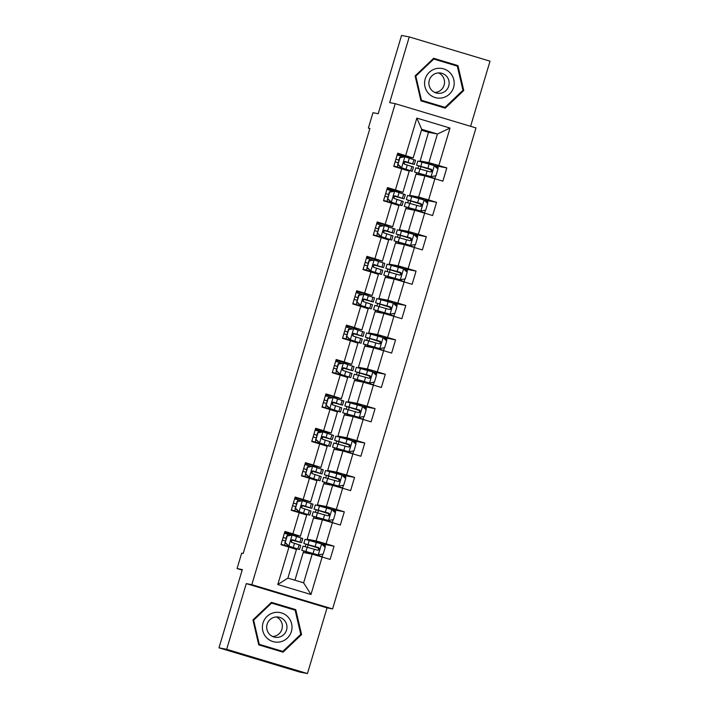 <?xml version="1.0" encoding="UTF-8"?>
<svg xmlns="http://www.w3.org/2000/svg" width="709" height="709" viewBox="0 0 709 709"><rect width="100%" height="100%" fill="white"/><g stroke="black" fill="none" stroke-linecap="round" stroke-linejoin="round"><path stroke-width="1.06" d="M470.599 126.308L490.016 61.169L409.244 36.921L401.542 35.45L378.216 113.706L372.969 112.704L368.37 128.134L369.868 128.586M332.592 608.925L475.978 127.921L395.214 103.674L251.819 584.677L332.592 608.925L327.044 607.861L246.271 583.613L226.685 649.302L307.458 673.55L327.044 607.861M307.458 673.55L299.756 672.079L218.984 647.831L242.31 569.575L237.072 568.574L242.159 570.098M226.685 649.302L218.984 647.831M420.003 161.555L428.484 132.308L437.426 134.019L421.704 129.295L413.161 157.956L397.696 153.179L393.752 166.402L401.719 168.795L395.418 189.959L387.451 187.566L383.507 200.789L391.474 203.182L385.164 224.345L377.197 221.952L373.253 235.184L381.22 237.568L374.91 258.732L366.943 256.339L362.999 269.571L370.967 271.964L364.656 293.127L356.689 290.734L352.745 303.957L360.713 306.35L354.411 327.514L346.444 325.121L342.5 338.344L350.468 340.737L344.157 361.9L336.19 359.507L332.246 372.739L340.214 375.123L333.904 396.287L325.936 393.894L321.992 407.126L329.96 409.518L323.65 430.673L315.682 428.289L311.738 441.512L319.706 443.905L313.405 465.069L305.437 462.676L301.493 475.899L309.461 478.291L303.151 499.455L295.183 497.062L291.239 510.285L299.207 512.678L292.897 533.842L284.929 531.449L280.986 544.68L288.953 547.073L277.786 584.544L310.967 594.505L303.629 582.833L312.173 554.172L303.23 552.462L294.953 580.228M405.663 155.572L416.839 118.093L450.02 128.054L438.844 165.525L446.812 167.918L433.447 165.365M310.967 594.505L322.134 557.026L330.102 559.419L334.045 546.196L326.078 543.803L332.388 522.639L340.355 525.032L344.299 511.809L336.332 509.416L342.642 488.253L350.609 490.646L354.553 477.414L346.586 475.03L352.887 453.866L360.863 456.259L364.798 443.028L356.831 440.635L363.141 419.471L371.108 421.864L375.052 408.641L367.085 406.248L373.395 385.084L381.362 387.477L385.306 374.255L377.339 371.862L383.649 350.698L391.616 353.091L395.56 339.868L387.593 337.475L393.894 316.311L401.861 318.704L405.805 305.473L397.838 303.08L404.148 281.925L412.115 284.309L416.059 271.086L408.092 268.693L414.402 247.53L422.369 249.922L426.313 236.7L418.345 234.307L424.656 213.143L432.623 215.536L436.567 202.313L428.599 199.92L434.901 178.757L442.868 181.149L446.812 167.918M237.072 568.574L241.672 553.144L243.214 553.437L369.912 128.426L368.37 128.134M401.719 168.795L409.226 171.179L402.916 192.343L396.065 191.031M415.997 174.184L424.939 175.903L418.629 197.058L409.696 195.347L415.997 174.184M402.916 192.343L395.418 189.959M434.901 178.757L424.939 175.903M428.599 199.92L418.629 197.058M391.474 203.182L398.972 205.566L392.662 226.729L376.958 222.741M405.752 208.579L414.685 210.289L408.375 231.453L399.442 229.743L405.752 208.579M392.662 226.729L385.164 224.345M424.656 213.143L414.685 210.289M418.345 234.307L408.375 231.453M381.22 237.568L388.718 239.961L382.408 261.116L366.713 257.128M395.498 242.965L404.44 244.676L398.13 265.84L389.188 264.129L395.498 242.965M382.408 261.116L374.91 258.732M414.402 247.53L404.44 244.676M408.092 268.693L398.13 265.84M370.967 271.964L378.464 274.348L372.154 295.511L356.459 291.514M385.244 277.352L394.186 279.062L387.876 300.226L378.934 298.516L385.244 277.352M372.154 295.511L364.656 293.127M404.148 281.925L394.186 279.062M397.838 303.08L387.876 300.226M360.713 306.35L368.219 308.734L361.909 329.898L346.205 325.901M374.99 311.738L383.932 313.449L377.622 334.613L368.689 332.902L374.99 311.738M361.909 329.898L354.411 327.514M393.894 316.311L383.932 313.449M387.593 337.475L377.622 334.613M350.468 340.737L357.965 343.121L351.655 364.284L335.951 360.296M364.745 346.134L373.678 347.844L367.368 368.999L358.435 367.289L364.745 346.134M351.655 364.284L344.157 361.9M383.649 350.698L373.678 347.844M377.339 371.862L367.368 368.999M340.214 375.123L347.711 377.516L341.401 398.671L325.706 394.683M354.491 380.52L363.433 382.231L357.123 403.394L348.181 401.684L354.491 380.52M341.401 398.671L333.904 396.287M373.395 385.084L363.433 382.231M367.085 406.248L357.123 403.394M329.96 409.518L337.457 411.902L331.156 433.066L324.297 431.754M344.237 414.907L353.179 416.617L346.869 437.781L337.927 436.07L344.237 414.907M331.156 433.066L323.65 430.673M363.141 419.471L353.179 416.617M356.831 440.635L346.869 437.781M319.706 443.905L327.212 446.289L320.902 467.453L305.198 463.456M333.983 449.293L342.926 451.004L336.615 472.167L327.682 470.457L333.983 449.293M320.902 467.453L313.405 465.069M352.887 453.866L342.926 451.004M346.586 475.03L336.615 472.167M309.461 478.291L316.958 480.675L310.648 501.839L294.944 497.851M323.738 483.689L332.672 485.399L326.362 506.554L317.428 504.843L323.738 483.689M310.648 501.839L303.151 499.455M342.642 488.253L332.672 485.399M336.332 509.416L326.362 506.554M299.207 512.678L306.705 515.062L300.394 536.226L293.544 534.914M313.484 518.075L322.427 519.786L316.117 540.949L307.174 539.239L313.484 518.075M300.394 536.226L292.897 533.842M332.388 522.639L322.427 519.786M326.078 543.803L316.117 540.949M288.953 547.073L296.451 549.457L287.907 578.11L277.786 584.544M322.134 557.026L312.173 554.172M246.271 583.613L251.819 584.677M409.244 36.921L389.666 102.619L395.214 103.674M287.907 578.11L303.629 582.833M413.161 157.956L406.31 156.645M428.484 132.308L421.438 130.19M419.941 160.961L428.883 162.671L437.426 134.019L450.02 128.054M303.461 552.506L303.886 551.07M305.198 546.657L305.925 544.237M307.236 539.824L307.174 539.239M313.706 518.119L314.131 516.684M315.452 512.27L316.17 509.851M317.49 505.437L317.428 504.843M323.96 483.724L324.385 482.297M325.706 477.884L326.424 475.464M327.744 471.051L327.682 470.457M334.214 449.338L334.639 447.911M335.96 443.488L336.678 441.078M337.989 436.655L337.927 436.07M344.468 414.951L344.893 413.524M346.205 409.102L346.931 406.682M348.243 402.269L348.181 401.684M354.713 380.565L355.138 379.129M356.459 374.715L357.176 372.296M358.497 367.882L358.435 367.289M364.967 346.169L365.392 344.742M366.713 340.329L367.43 337.909M368.751 333.496L368.689 332.902M375.221 311.783L375.646 310.356M376.958 305.942L377.684 303.523M378.996 299.109L378.934 298.516M385.474 277.396L385.9 275.969M387.211 271.547L387.938 269.136M389.25 264.714L389.188 264.129M395.719 243.01L396.145 241.574M397.465 237.161L398.183 234.741M399.504 230.328L399.442 229.743M405.973 208.623L406.399 207.188M407.719 202.774L408.437 200.355M409.758 195.941L409.696 195.347M416.227 174.228L416.653 172.801M417.964 168.387L418.691 165.968M421.704 129.295L416.839 118.093M438.844 165.525L428.883 162.671M293.384 535.446L293.553 534.896L284.699 532.237M291.372 542.199L291.993 540.116M320.565 543.599L320.734 543.05L307.396 539.301M334.045 546.196L320.681 543.635M305.765 552.949L306.12 551.788M307.458 547.286L308.149 544.955M309.496 540.453L309.709 539.744M315.186 546.657L306.678 544.344L318.102 547.472L318.696 549.829L319.103 548.491M319.75 506.058L319.954 505.357L317.65 504.914M316.019 518.563L316.365 517.402M317.712 512.899L318.403 510.56M330.819 509.213L330.979 508.663L319.954 505.357M328.967 515.425L329.357 514.105M344.299 511.809L330.935 509.248M301.626 507.812L302.247 505.73M303.638 501.059L303.807 500.51M329.995 471.671L330.208 470.962L327.895 470.528M326.273 484.167L326.619 483.006M327.957 478.504L328.657 476.173M341.064 474.826L341.233 474.277L330.208 470.962M335.694 477.875L327.186 475.571L338.601 478.699L339.194 481.056L339.611 479.718M354.553 477.414L341.189 474.862M311.88 473.426L312.501 471.343M313.892 466.664L314.052 466.114M340.249 437.285L340.462 436.576L338.149 436.132M336.527 449.781L336.872 448.62M338.211 444.118L338.911 441.787M351.318 440.44L351.487 439.89L340.462 436.576M349.466 446.643L349.865 445.323M364.798 443.028L351.434 440.475M324.146 432.277L324.305 431.728L315.452 429.069M322.125 439.031L322.746 436.957M350.503 402.898L350.716 402.189L348.403 401.746M346.772 415.394L347.118 414.233M348.465 409.731L349.156 407.4M361.572 406.044L361.732 405.495L350.716 402.189M359.72 412.257L360.11 410.936M375.052 408.641L361.687 406.08M332.379 404.644L333 402.561M334.391 397.891L334.559 397.341M360.757 368.512L360.961 367.803L358.648 367.359M357.026 381.008L357.371 379.847M358.719 375.345L359.41 373.014M371.826 371.658L371.986 371.108L360.961 367.803M369.974 377.87L370.364 376.55M385.306 374.255L371.941 371.693M342.633 370.258L343.253 368.175M344.645 363.504L344.813 362.955M371.002 334.116L371.215 333.416L368.902 332.973M367.28 346.612L367.625 345.451M368.964 340.949L369.664 338.618M382.071 337.271L382.24 336.722L371.215 333.416M380.228 343.484L380.618 342.163M395.56 339.868L382.195 337.307M352.887 335.871L353.507 333.788M354.899 329.118L355.058 328.559M381.256 299.73L381.469 299.021L379.155 298.578M377.534 312.226L377.879 311.065M379.218 306.563L379.918 304.232M392.325 302.885L392.494 302.335L381.469 299.021M390.473 309.097L390.872 307.777M405.805 305.473L392.44 302.92M363.132 301.485L363.752 299.402M365.153 294.722L365.312 294.173M391.51 265.343L391.722 264.634L389.409 264.191M387.779 277.839L388.124 276.678M389.471 272.176L390.163 269.845M402.579 268.498L402.739 267.94L391.722 264.634M400.727 274.702L401.117 273.382M416.059 271.086L402.694 268.525M373.386 267.089L374.006 265.006M375.398 260.336L375.566 259.786M401.764 230.957L401.968 230.248L399.654 229.805M398.033 243.453L398.378 242.292M399.725 237.79L400.417 235.459M412.833 234.103L412.993 233.553L401.968 230.248M410.981 240.316L411.371 238.995M426.313 236.7L412.948 234.138M383.64 232.703L384.26 230.62M385.652 225.949L385.82 225.4M412.009 196.561L412.221 195.861L409.908 195.418M408.287 209.058L408.632 207.905M409.97 203.403L410.671 201.064M423.078 199.716L423.246 199.167L412.221 195.861M421.235 205.929L421.625 204.609M436.567 202.313L423.202 199.752M395.906 191.563L396.065 191.005L387.211 188.355M393.894 198.316L394.514 196.233M422.263 162.175L422.475 161.466L420.162 161.023M418.54 174.671L418.886 173.51M420.224 169.008L420.924 166.677M433.332 165.33L433.5 164.78L422.475 161.466M431.48 171.543L431.878 170.222M406.16 157.168L406.319 156.618L397.465 153.959M404.139 163.93L404.759 161.847M301.582 634.564L295.759 609.634L271.441 602.34L252.936 619.958L258.758 644.88L283.077 652.183L301.582 634.564L300.696 634.387M433.624 58.289L415.119 75.916L420.942 100.838L445.27 108.14L463.775 90.513L457.952 65.591L433.624 58.289M281.898 651.828L282.43 651.323M294.616 610.024L294.465 609.394L271.325 602.446M294.465 609.394L295.759 609.634M456.8 65.972L456.658 65.343L433.509 58.395M444.082 107.786L444.623 107.272M456.658 65.343L457.952 65.591M462.88 90.344L463.775 90.513M287.189 535.986L292.214 535.091L287.189 535.986L285.222 542.598L288.926 546.116L299.49 549.564L281.092 544.344M288.926 546.116L296.628 548.713L281.101 544.299M292.214 535.091L302.778 538.548L301.529 542.731L292.436 539.735M290.85 535.189L284.389 533.274M286.791 535.907L285.222 542.598M288.528 546.036L284.823 542.518M292.303 539.717L292.569 539.762C290.672 540.152 290.406 541.029 291.78 542.412L300.74 545.381L299.49 549.564M286.055 538.37L283.121 537.502M285.284 540.976L282.35 540.107M283.139 537.466L286.073 538.335M291.434 539.957L301.529 542.731M292.223 539.709L298.657 541.88L291.479 539.921M313.148 553.49L304.648 551.177L318.181 554.89L323.207 554.004L325.174 547.383L321.469 543.874L305.065 539.301L303.815 543.493L319.041 548.296M322.32 544.68L325.413 545.7L324.97 547.188M318.181 554.89L301.777 550.326L317.038 555.448M313.041 553.871L322.125 556.725L319.006 556.131M301.777 550.326L303.027 546.134L317.756 550.211C319.75 549.838 320.016 548.961 318.545 547.561L303.815 543.493M315.071 547.038L319.023 548.243M287.996 616.972A14.951 14.809 100.8 0 0 267.045 616.396A14.951 14.809 100.8 0 0 266.407 637.524A14.951 14.809 100.8 0 0 287.349 638.1A14.951 14.809 100.8 0 0 287.996 616.972M284.22 620.145A10.236 10.139 100.8 0 0 267.949 622.272A10.236 10.139 100.8 0 0 274.906 637.231A10.236 10.139 100.8 0 0 284.22 620.145M276.395 616.954A10.236 10.139 -79.2 0 1 272.646 636.514M282.838 651.394L259.272 644.321L253.627 620.171L271.556 603.102L295.13 610.174L300.767 634.325L282.838 651.394L258.608 644.259M258.599 644.189L259.272 644.321M252.953 620.047L253.627 620.171M270.794 602.951L271.556 603.102M425.196 78.947A14.951 14.809 100.8 0 0 435.113 97.532A14.951 14.809 100.8 0 0 453.574 87.464A14.951 14.809 100.8 0 0 443.657 68.879A14.951 14.809 100.8 0 0 425.196 78.947M429.308 80.214A10.236 10.139 100.8 0 0 437.099 93.189A10.236 10.139 100.8 0 0 448.735 86.046A10.236 10.139 100.8 0 0 440.945 73.08A10.236 10.139 100.8 0 0 429.308 80.214M438.579 72.912A10.236 10.139 -79.2 0 1 434.83 92.471M445.022 107.351L421.456 100.279L415.82 76.129L433.748 59.051L457.314 66.132L462.95 90.282L445.022 107.351L420.8 100.217M420.783 100.146L421.456 100.279M415.146 75.996L415.82 76.129M432.977 58.909L433.748 59.051M297.443 501.6L302.468 500.705L297.443 501.6L295.476 508.211L299.18 511.721L309.744 515.177L291.337 509.948M299.18 511.721L306.873 514.326L291.355 509.913M302.468 500.705L313.023 504.152L311.783 508.344L302.69 505.34M301.103 500.793L294.634 498.888M297.044 501.52L295.476 508.211M298.781 511.65L295.077 508.131M302.557 505.322L302.814 505.375C300.926 505.756 300.66 506.643 302.034 508.016L310.994 510.985L309.744 515.177M293.393 503.08L296.318 503.948L293.375 503.115M295.529 506.589L292.604 505.721M301.688 505.57L311.783 508.344M302.477 505.322L308.911 507.493L301.733 505.535M307.697 467.204L312.722 466.318L307.697 467.204L305.721 473.825L309.434 477.334L319.989 480.791L301.591 475.562M309.434 477.334L317.127 479.931L301.6 475.526M312.722 466.318L323.277 469.766L322.028 473.958L312.944 470.953M311.357 466.407L304.888 464.501M307.298 467.134L305.721 473.825M309.035 477.263L305.322 473.745M312.811 470.936L313.068 470.989C311.18 471.37 310.914 472.256 312.279 473.63L321.239 476.599L319.989 480.791M306.563 469.597L303.629 468.729M305.783 472.203L302.849 471.334M303.638 468.684L306.572 469.553M311.933 471.175L322.028 473.958M312.722 470.936L319.165 473.098L311.987 471.148M323.401 519.103L314.893 516.79L328.435 520.503L333.46 519.608L335.428 512.997L331.723 509.487L315.319 504.914L314.069 509.097L329.295 513.91M332.574 510.294L335.667 511.313L335.224 512.802M328.435 520.503L312.031 515.93L327.283 521.062M323.286 519.484L332.379 522.329L329.26 521.744M312.031 515.93L313.281 511.747L328.01 515.815C330.004 515.452 330.261 514.574 328.799 513.174L314.069 509.097M325.44 512.261L316.932 509.957L328.356 513.086L328.941 515.443M325.325 512.651L329.268 513.848M333.655 484.708L325.147 482.404L338.689 486.117L343.705 485.222L345.682 478.61L341.968 475.092L325.564 470.528L324.323 474.711L339.549 479.523M342.828 475.907L345.921 476.927L345.469 478.415M338.689 486.117L322.285 481.544L337.537 486.666M333.54 485.098L342.633 487.943L339.514 487.358M322.285 481.544L323.534 477.361L338.255 481.429C340.258 481.065 340.515 480.179 339.044 478.788L324.323 474.711M335.579 478.265L339.522 479.461M317.951 432.818L322.967 431.923L317.951 432.818L315.975 439.429L319.688 442.948L330.243 446.404L311.845 441.175M319.688 442.948L327.381 445.544L311.854 441.131M322.967 431.923L333.531 435.379L332.282 439.571L323.189 436.567M321.602 432.02L315.142 430.115M317.543 432.747L315.975 439.429M319.28 442.868L315.576 439.358M323.065 436.549L323.322 436.602C321.425 436.983 321.168 437.861 322.533 439.243L331.493 442.212L330.243 446.404M316.817 435.211L313.883 434.342M316.037 437.816L313.103 436.948M313.892 434.298L316.826 435.166M322.187 436.788L332.282 439.571M322.976 436.54L329.419 438.711L322.24 436.753M328.196 398.431L333.221 397.536L328.196 398.431L326.229 405.043L329.933 408.561L340.497 412.009L322.099 406.789M329.933 408.561L337.635 411.158L322.108 406.744M333.221 397.536L343.785 400.993L342.536 405.176L333.443 402.18M331.856 397.634L325.396 395.719M327.797 398.352L326.229 405.043M329.534 408.481L325.83 404.963M333.31 402.163L333.576 402.207C331.679 402.597 331.413 403.474 332.787 404.857L341.747 407.826L340.497 412.009M327.062 400.815L324.128 399.956M326.291 403.421L323.357 402.561M324.146 399.911L327.079 400.78M332.441 402.402L342.536 405.176M333.23 402.154L339.664 404.325L332.486 402.366M338.45 364.045L343.475 363.15L338.45 364.045L336.483 370.656L340.187 374.175L350.751 377.622L332.344 372.393M340.187 374.175L347.88 376.771L332.361 372.358M343.475 363.15L354.03 366.597L352.79 370.789L343.697 367.785M342.11 363.247L335.641 361.333M338.051 363.965L336.483 370.656M339.788 374.095L336.075 370.577M343.564 367.767L343.821 367.82C341.933 368.21 341.667 369.088 343.032 370.47L352.001 373.439L350.751 377.622M337.316 366.429L334.382 365.56M336.536 369.034L333.611 368.166M334.391 365.525L337.324 366.393M342.695 368.015L352.79 370.789M343.475 367.767L349.918 369.938L342.739 367.98M343.909 450.321L335.401 448.008L348.934 451.73L353.959 450.835L355.936 444.224L352.222 440.706L335.818 436.132L334.568 440.324L349.803 445.128M353.082 441.521L356.166 442.531L355.723 444.029M348.934 451.73L332.53 447.157L347.791 452.28M343.794 450.702L352.887 453.556L349.767 452.971M332.53 447.157L333.779 442.965L348.509 447.042C350.503 446.679 350.769 445.793 349.298 444.392L334.568 440.324M345.948 443.488L337.44 441.175L348.855 444.313L349.448 446.67M345.832 443.869L349.776 445.075M354.154 415.935L345.655 413.622L359.188 417.344L364.213 416.449L366.181 409.829L362.476 406.319L346.072 401.746L344.822 405.938L360.048 410.741M363.327 407.126L366.42 408.145L365.977 409.634M359.188 417.344L342.784 412.771L358.045 417.893M354.039 416.316L363.132 419.17L360.012 418.576M342.784 412.771L344.033 408.579L358.763 412.656C360.757 412.284 361.023 411.406 359.552 410.006L344.822 405.938M356.193 409.102L347.685 406.789L359.108 409.926L359.702 412.284M356.078 409.483L360.03 410.688M364.408 381.548L355.9 379.235L369.442 382.949L374.467 382.054L376.435 375.442L372.73 371.933L356.326 367.359L355.076 371.543L370.302 376.355M373.581 372.739L376.674 373.758L376.231 375.247M369.442 382.949L353.038 378.376L368.29 383.507M364.293 381.929L373.386 384.783L370.266 384.189M353.038 378.376L354.287 374.192L369.017 378.26C371.011 377.897 371.268 377.02 369.806 375.619L355.076 371.543M366.447 374.715L357.939 372.402L369.362 375.531L369.947 377.888M366.331 375.096L370.275 376.302M374.662 347.153L366.154 344.849L379.696 348.562L384.712 347.667L386.689 341.056L382.975 337.537L366.571 332.973L365.33 337.156L380.556 341.968M383.835 338.353L386.928 339.372L386.476 340.861M379.696 348.562L363.292 343.989L378.544 349.112M374.547 347.543L383.64 350.388L380.52 349.803M363.292 343.989L364.541 339.806L379.262 343.874C381.256 343.511 381.522 342.624 380.051 341.233L365.33 337.156M376.701 340.32L368.193 338.016L379.607 341.144L380.201 343.502M376.585 340.71L380.529 341.906M384.916 312.766L376.408 310.453L389.941 314.176L394.966 313.281L396.943 306.669L393.229 303.151L376.825 298.578L375.575 302.77L390.81 307.573M394.089 303.966L397.173 304.976L396.73 306.474M389.941 314.176L373.537 309.603L388.798 314.725M384.801 313.156L393.894 316.001L390.774 315.416M373.537 309.603L374.786 305.411L389.516 309.487C391.51 309.124 391.776 308.238 390.304 306.837L375.575 302.77M386.954 305.933L378.446 303.62L389.861 306.758L390.455 309.115M386.839 306.323L390.783 307.52M395.161 278.38L386.662 276.067L400.195 279.789L405.22 278.894L407.188 272.283L403.483 268.764L387.079 264.191L385.829 268.383L401.055 273.187M404.334 269.571L407.427 270.59L406.984 272.079M400.195 279.789L383.791 275.216L399.052 280.339M395.046 278.761L404.139 281.615L401.019 281.021M383.791 275.216L385.04 271.024L399.77 275.101C401.764 274.729 402.03 273.851 400.558 272.451L385.829 268.383M397.2 271.547L388.692 269.234L400.115 272.371L400.7 274.729M397.084 271.928L401.037 273.133M348.704 329.65L353.729 328.763L348.704 329.65L346.728 336.27L350.441 339.779L360.996 343.236L342.598 338.007M350.441 339.779L358.134 342.376L342.607 337.971M353.729 328.763L364.284 332.211L363.035 336.403L353.951 333.398M352.364 328.852L345.895 326.946M348.305 329.579L346.728 336.27M350.042 339.708L346.329 336.19M353.818 333.381L354.075 333.434C352.187 333.815 351.921 334.701 353.286 336.075L362.246 339.044L360.996 343.236M347.57 332.042L344.636 331.174M346.79 334.648L343.856 333.779M344.645 331.138L347.578 332.007M352.94 333.62L363.035 336.403M353.729 333.381L360.172 335.543L352.993 333.593M358.958 295.263L363.974 294.368L358.958 295.263L356.981 301.874L360.695 305.393L371.25 308.849L352.852 303.62M360.695 305.393L368.388 307.99L352.86 303.576M363.974 294.368L374.538 297.824L373.288 302.016L364.196 299.012M362.609 294.465L356.148 292.56M358.55 295.192L356.981 301.874M360.287 305.313L356.583 301.804M364.072 298.994L364.329 299.047C362.432 299.428 362.175 300.315 363.54 301.688L372.5 304.657L371.25 308.849M357.815 297.656L354.89 296.787M357.044 300.262L354.11 299.393M354.899 296.743L357.832 297.612M363.194 299.233L373.288 302.016M363.983 298.994L370.426 301.157L363.247 299.198M369.203 260.877L374.228 259.981L369.203 260.877L367.235 267.488L370.94 271.006L381.504 274.454L363.105 269.234M370.94 271.006L378.641 273.603L363.114 269.19M374.228 259.981L384.792 263.438L383.542 267.621L374.449 264.625M372.863 260.079L366.402 258.173M368.804 260.797L367.235 267.488M370.541 270.927L366.837 267.417M374.317 264.608L374.582 264.652C372.686 265.042 372.42 265.919 373.794 267.302L382.754 270.271L381.504 274.454M368.068 263.269L365.135 262.401M367.297 265.875L364.364 265.006M365.153 262.357L368.086 263.225M373.448 264.847L383.542 267.621M374.237 264.599L380.671 266.77L373.492 264.812M379.457 226.49L384.482 225.595L379.457 226.49L377.489 233.101L381.194 236.62L391.758 240.067L373.351 234.839M381.194 236.62L388.887 239.217L373.368 234.803M384.482 225.595L395.037 229.051L393.796 233.234L384.703 230.239M383.117 225.692L376.647 223.778M379.058 226.41L377.489 233.101M380.795 236.54L377.082 233.022M384.57 230.221L384.827 230.265C382.94 230.655 382.674 231.533 384.039 232.915L393.008 235.884L391.758 240.067M378.322 228.874L375.389 228.006M377.543 231.48L374.609 230.611M375.398 227.97L378.331 228.839M383.702 230.46L393.796 233.234M384.482 230.212L390.925 232.384L383.746 230.425M405.415 243.993L396.907 241.68L410.449 245.394L415.474 244.508L417.441 237.887L413.737 234.378L397.332 229.805L396.083 233.997L411.309 238.8M414.588 235.184L417.681 236.203L417.238 237.692M410.449 245.394L394.044 240.83L409.297 245.952M405.3 244.375L414.393 247.228L411.273 246.635M394.044 240.83L395.294 236.638L410.024 240.714C412.018 240.342 412.275 239.465 410.812 238.064L396.083 233.997M407.453 237.161L398.945 234.847L410.369 237.976L410.954 240.333M407.338 237.542L411.282 238.747M389.711 192.104L394.736 191.208L389.711 192.104L387.734 198.715L391.448 202.225L402.003 205.681L383.604 200.452M391.448 202.225L399.14 204.83L383.613 200.417M394.736 191.208L405.291 194.656L404.041 198.848L394.957 195.844M393.371 191.297L386.901 189.392M389.312 192.024L387.734 198.715M391.049 202.154L387.336 198.635M394.824 195.826L395.081 195.879C393.185 196.26 392.928 197.146 394.293 198.52L403.253 201.489L402.003 205.681M388.576 194.488L385.643 193.619L388.585 194.452M387.796 197.093L384.863 196.225M393.947 196.074L404.041 198.848M394.736 195.826L401.179 197.997L394 196.038M415.669 209.607L407.161 207.294L420.703 211.007L425.719 210.112L427.695 203.501L423.982 199.982L407.578 195.418L406.337 199.601L421.563 204.414M424.842 200.798L427.935 201.817L427.483 203.306M420.703 211.007L404.298 206.434L419.551 211.557M415.554 209.988L424.647 212.833L421.527 212.248M404.298 206.434L405.548 202.251L420.269 206.319C422.263 205.956 422.529 205.069 421.057 203.678L406.337 199.601M417.707 202.765L409.199 200.461L420.614 203.589L421.208 205.947M417.592 203.155L421.536 204.352M399.965 157.708L404.981 156.813L399.965 157.708L397.988 164.328L401.702 167.838L412.257 171.294L393.858 166.066M401.702 167.838L409.394 170.435L393.867 166.03M404.981 156.813L415.545 160.269L414.295 164.461L405.202 161.457M403.616 156.911L397.155 155.005M399.557 157.637L397.988 164.328M401.294 167.758L397.589 164.249M405.078 161.439L405.335 161.492C403.439 161.874 403.182 162.76 404.547 164.133L413.507 167.102L412.257 171.294M398.821 160.101L395.897 159.233M398.05 162.707L395.117 161.838M395.906 159.188L398.839 160.057M404.201 161.679L414.295 164.461M404.99 161.439L411.433 163.602L404.254 161.652M425.923 175.212L417.415 172.907L430.948 176.621L435.973 175.726L437.949 169.114L434.236 165.596L417.831 161.023L416.582 165.215L431.816 170.027M435.096 166.411L438.18 167.43L437.737 168.919M430.948 176.621L414.543 172.048L429.805 177.17M425.808 175.602L434.892 178.446L431.781 177.862M414.543 172.048L415.793 167.865L430.523 171.933C432.517 171.569 432.782 170.683 431.311 169.291L416.582 165.215M427.961 168.379L419.453 166.066L430.868 169.203L431.462 171.56M427.846 168.769L431.79 169.965M292.09 535.118L288.838 546.027M299.127 544.787L297.877 548.979M284.46 545.292L285.186 542.864M287.287 535.818L287.748 534.276M301.165 537.954L299.916 542.146M294.536 543.271L293.287 547.463M296.575 536.438L295.325 540.63M318.306 554.872L321.558 543.963M308.007 544.574L309.257 540.382M317.437 554.713L317.304 555.174M305.978 551.407L307.227 547.215M315.124 546.568L316.374 542.385M313.086 553.401L314.335 549.218M318.102 547.472L318.545 547.561M302.344 500.722L299.092 511.641M309.381 510.4L308.131 514.592M294.714 510.905L295.44 508.477M297.541 501.431L298.002 499.88M311.419 503.567L310.17 507.759M304.79 508.885L303.541 513.077M306.829 502.052L305.579 506.244M312.598 466.336L309.337 477.246M319.635 476.014L318.385 480.197M304.967 476.519L305.685 474.091M307.786 467.045L308.247 465.494M321.673 469.181L320.424 473.364M315.044 474.498L313.795 478.681M317.083 467.665L315.833 471.848M328.559 520.486L331.812 509.567M318.261 510.188L319.511 505.996M327.691 520.326L327.558 520.787M316.223 517.021L317.472 512.829M325.378 512.182L326.627 507.99M323.339 519.015L324.589 514.831M328.356 513.086L328.799 513.174M338.813 486.09L342.066 475.181M328.515 475.792L329.765 471.609M337.945 485.94L337.803 486.392M326.477 482.625L327.726 478.442M335.623 477.795L336.872 473.603M333.593 484.628L334.834 480.436M338.601 478.699L339.044 478.788M322.843 431.949L319.591 442.859M329.889 441.627L328.639 445.81M315.213 442.132L315.939 439.704M318.04 432.658L318.501 431.107M331.918 434.785L330.678 438.977M325.289 440.112L324.048 444.295M327.328 433.27L326.078 437.462M333.097 397.563L329.845 408.473M340.134 407.232L338.884 411.424M325.466 407.737L326.193 405.309M328.294 398.263L328.754 396.721M342.172 400.399L340.923 404.591M335.543 405.716L334.293 409.908M337.581 398.883L336.332 403.075M343.351 363.168L340.098 374.086M350.388 372.845L349.138 377.037M335.72 373.351L336.447 370.922M338.548 363.877L339.008 362.334M352.426 366.012L351.177 370.204M345.797 371.33L344.547 375.522M347.835 364.497L346.586 368.689M349.058 451.704L352.32 440.794M338.769 441.406L340.019 437.223M348.199 451.553L348.057 452.005M336.731 448.239L337.98 444.056M345.877 443.409L347.126 439.217M343.838 450.242L345.088 446.05M348.855 444.313L349.298 444.392M359.312 417.317L362.565 406.408M349.014 407.019L350.264 402.827M358.444 417.158L358.311 417.619M346.985 413.852L348.225 409.66M356.131 409.013L357.38 404.83M354.092 415.846L355.342 411.663M359.108 409.926L359.552 410.006M369.566 382.931L372.819 372.021M359.268 372.633L360.518 368.441M368.698 382.771L368.565 383.232M357.23 379.466L358.479 375.274M366.385 374.627L367.625 370.444M364.346 381.46L365.596 377.277M369.362 375.531L369.806 375.619M379.82 348.544L383.073 337.626M369.522 338.246L370.772 334.054M378.952 348.385L378.81 348.837M367.484 345.079L368.733 340.887M376.63 340.24L377.879 336.048M374.591 347.073L375.841 342.881M379.607 341.144L380.051 341.233M390.065 314.149L393.327 303.239M379.776 303.851L381.025 299.668M389.206 313.998L389.064 314.45M377.737 310.684L378.987 306.501M386.884 305.854L388.133 301.662M384.845 312.687L386.095 308.495M389.861 306.758L390.304 306.837M400.319 279.763L403.572 268.853M390.021 269.464L391.271 265.272M399.451 279.603L399.318 280.064M387.991 276.297L389.232 272.114M397.137 271.458L398.387 267.275M395.099 278.3L396.349 274.108M400.115 272.371L400.558 272.451M353.605 328.781L350.343 339.691M360.642 338.459L359.392 342.642M345.974 338.964L346.692 336.536M348.793 329.49L349.253 327.939M362.68 331.626L361.43 335.809M356.051 336.943L354.801 341.126M358.089 330.11L356.84 334.293M363.85 294.395L360.597 305.304M370.896 304.072L369.646 308.255M356.219 304.578L356.946 302.149M359.046 295.104L359.507 293.553M372.925 297.239L371.684 301.422M366.296 302.557L365.055 306.74M368.334 295.724L367.085 299.907M374.104 260.008L370.851 270.918M381.141 269.677L379.891 273.869M366.473 270.182L367.2 267.763M369.3 260.708L369.761 259.166M383.179 262.844L381.929 267.036M376.55 268.162L375.3 272.353M378.588 261.329L377.339 265.521M384.358 225.613L381.105 236.531M391.395 235.291L390.145 239.482M376.727 235.796L377.454 233.367M379.554 226.322L380.015 224.78M393.433 228.458L392.183 232.649M386.804 233.775L385.554 237.967M388.842 226.942L387.593 231.134M410.573 245.376L413.826 234.466M400.275 235.078L401.524 230.886M409.705 245.217L409.572 245.677M398.236 241.911L399.486 237.719M407.391 237.072L408.632 232.889M405.353 243.905L406.603 239.722M410.369 237.976L410.812 238.064M394.603 191.226L391.35 202.136M401.648 200.904L400.399 205.096M386.981 201.409L387.699 198.981M389.799 191.935L390.26 190.384M403.687 194.071L402.437 198.254M397.058 199.389L395.808 203.58M399.087 192.556L397.846 196.739M420.827 210.99L424.079 200.071M410.529 200.691L411.778 196.499M419.958 210.83L419.817 211.291M408.49 207.524L409.74 203.332M417.636 202.685L418.886 198.493M415.598 209.518L416.848 205.326M420.614 203.589L421.057 203.678M404.857 156.84L401.604 167.749M411.902 166.518L410.653 170.701M397.226 167.023L397.953 164.594M400.053 157.549L400.514 155.998M413.932 159.685L412.691 163.868M407.303 165.002L406.053 169.185M409.341 158.169L408.092 162.352M431.072 176.594L434.325 165.684M420.783 166.296L422.032 162.113M430.212 176.444L430.071 176.895M418.744 173.129L419.994 168.946M427.89 168.299L429.14 164.107M425.852 175.132L427.102 170.94M430.868 169.203L431.311 169.291M322.125 556.725L322.923 554.048M332.379 522.329L333.177 519.662M342.633 487.943L343.431 485.275M352.887 453.556L353.676 450.889M363.132 419.17L363.93 416.493M373.386 384.783L374.184 382.107M383.64 350.388L384.438 347.72M393.894 316.001L394.683 313.334M404.139 281.615L404.936 278.938M414.393 247.228L415.19 244.552M424.647 212.833L425.444 210.165M434.892 178.446L435.689 175.779"/></g></svg>
